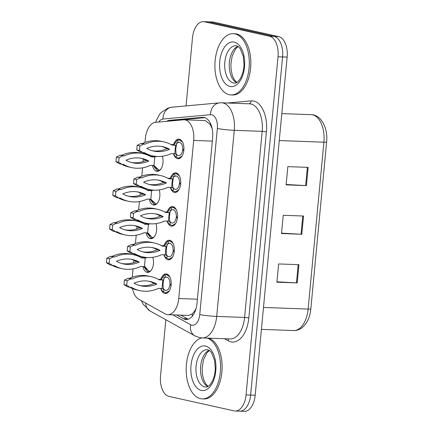 <?xml version="1.0" encoding="UTF-8"?>
<svg xmlns="http://www.w3.org/2000/svg" width="433" height="433" viewBox="0 0 433 433"><rect width="100%" height="100%" fill="white"/><g stroke="black" fill="none" stroke-linecap="round" stroke-linejoin="round"><path stroke-width="0.65" d="M155.961 223.617A9.807 5.499 92.1 0 1 155.875 233.696A9.807 5.499 92.1 0 1 150.836 238.702A9.807 5.499 92.1 0 1 150.273 238.632A9.807 5.499 92.1 0 1 146.056 232.84M146.63 223.785A9.807 5.499 92.1 0 1 146.792 223.363M159.144 189.925A9.807 5.499 92.1 0 1 159.057 200.003A9.807 5.499 92.1 0 1 154.024 205.015A9.807 5.499 92.1 0 1 153.461 204.939A9.807 5.499 92.1 0 1 149.239 199.148M149.813 190.092A9.807 5.499 92.1 0 1 149.975 189.67M162.326 156.232A9.807 5.499 92.1 0 1 162.24 166.315A9.807 5.499 92.1 0 1 157.206 171.322A9.807 5.499 92.1 0 1 156.643 171.251A9.807 5.499 92.1 0 1 152.427 165.455M152.995 156.4A9.807 5.499 92.1 0 1 153.163 155.983M152.773 257.305A9.807 5.499 92.1 0 1 152.687 267.388A9.807 5.499 92.1 0 1 147.653 272.395A9.807 5.499 92.1 0 1 147.09 272.325A9.807 5.499 92.1 0 1 142.874 266.528M143.442 257.473A9.807 5.499 92.1 0 1 143.604 257.056M164.075 245.608A9.807 5.499 92.1 0 1 169.233 240.228A9.807 5.499 92.1 0 1 169.796 240.299A9.807 5.499 92.1 0 1 174.347 250.734A9.807 5.499 92.1 0 1 168.518 259.832A9.807 5.499 92.1 0 1 167.955 259.762A9.807 5.499 92.1 0 1 163.966 254.848M167.262 211.916A9.807 5.499 92.1 0 1 172.421 206.536A9.807 5.499 92.1 0 1 172.984 206.611A9.807 5.499 92.1 0 1 177.53 217.041A9.807 5.499 92.1 0 1 171.706 226.14A9.807 5.499 92.1 0 1 171.143 226.069A9.807 5.499 92.1 0 1 167.149 221.155M170.445 178.228A9.807 5.499 92.1 0 1 175.603 172.843A9.807 5.499 92.1 0 1 176.166 172.919A9.807 5.499 92.1 0 1 180.718 183.354A9.807 5.499 92.1 0 1 174.889 192.452A9.807 5.499 92.1 0 1 174.326 192.376A9.807 5.499 92.1 0 1 170.337 187.467M173.633 144.535A9.807 5.499 92.1 0 1 178.786 139.155A9.807 5.499 92.1 0 1 179.349 139.226A9.807 5.499 92.1 0 1 183.901 149.661A9.807 5.499 92.1 0 1 178.077 158.759A9.807 5.499 92.1 0 1 177.514 158.689A9.807 5.499 92.1 0 1 173.519 153.775M160.892 279.301A9.807 5.499 92.1 0 1 166.05 273.921A9.807 5.499 92.1 0 1 166.613 273.992A9.807 5.499 92.1 0 1 171.165 284.427A9.807 5.499 92.1 0 1 165.336 293.525A9.807 5.499 92.1 0 1 164.773 293.45A9.807 5.499 92.1 0 1 160.778 288.54M132.493 288.584A18.392 10.311 -87.9 0 0 138.755 299.235L165.092 313.844A18.392 10.311 -87.9 0 0 166.835 314.515A18.392 10.311 -87.9 0 0 167.89 314.65A18.392 10.311 -87.9 0 0 178.742 298.532L193.686 140.438A18.392 10.311 -87.9 0 0 184.177 119.795A18.392 10.311 -87.9 0 0 183.435 119.811L155.474 122.36A18.392 10.311 -87.9 0 0 145.364 138.457L144.985 142.473M212.078 128.276A6.132 3.437 -87.9 0 0 211.899 128.076L210.2 124.428L205.215 120.558L184.177 119.795M167.89 314.65L188.707 315.408L192.295 313.801L194.601 311.111A6.132 3.437 -87.9 0 0 195.472 310.439M196.046 308.615A18.392 10.311 92.1 0 1 194.601 311.111M211.899 128.076A18.392 10.311 92.1 0 1 212.224 128.974M143.962 153.266L143.908 153.867M143.404 159.144L143.177 161.552M142.587 167.836L141.797 176.166M140.779 186.953L140.72 187.554M140.222 192.837L139.994 195.24M139.399 201.529L138.614 209.853M137.591 220.646L137.537 221.247M137.039 226.529L136.812 228.933M136.216 235.222L135.426 243.546M134.409 254.339L134.354 254.94M133.851 260.217L133.624 262.625M133.028 268.909L132.244 277.239M186.049 105.906L192.49 37.768A18.392 10.311 92.1 0 1 203.342 21.65L207.91 21.818A18.392 10.311 92.1 0 1 208.966 21.953L274.127 36.432A18.392 10.311 92.1 0 1 282.581 56.94L250.62 395.064A18.392 10.311 92.1 0 1 239.768 411.182L244.336 411.35A18.392 10.311 92.1 0 0 255.183 395.232L287.149 57.102A18.392 10.311 92.1 0 0 278.69 36.599L213.529 22.121A18.392 10.311 92.1 0 0 212.473 21.98L207.91 21.818A18.392 10.311 92.1 0 1 208.966 21.953L274.127 36.432A18.392 10.311 92.1 0 1 282.581 56.94L250.62 395.064A18.392 10.311 92.1 0 1 239.768 411.182A18.392 10.311 92.1 0 1 238.713 411.047M308.128 167.371L287.831 166.635L286.11 184.875L306.402 185.616L308.128 167.371M286.148 184.49L305.655 185.578A4.904 0.417 5.4 0 0 306.402 185.616M298.927 264.677L278.635 263.935L276.909 282.181L297.206 282.917L298.927 264.677M276.947 281.791L296.459 282.884A4.904 0.417 5.4 0 0 297.206 282.917M303.528 216.024L283.236 215.282L281.51 233.528L301.801 234.269L303.528 216.024M281.547 233.138L301.059 234.231A4.904 0.417 5.4 0 0 301.801 234.269M176.664 314.97L183.354 318.683A18.392 10.311 -87.9 0 0 185.097 319.348A18.392 10.311 -87.9 0 0 186.152 319.484A18.392 10.311 -87.9 0 0 196.999 303.371L212.635 137.959A18.392 10.311 -87.9 0 0 203.126 117.316A18.392 10.311 -87.9 0 0 202.384 117.338L169.53 120.325A18.392 10.311 -87.9 0 0 166.613 121.343M203.342 21.65A18.392 10.311 92.1 0 1 204.398 21.785L269.559 36.264A18.392 10.311 92.1 0 1 278.018 56.772L246.052 394.901A18.392 10.311 92.1 0 1 235.206 411.02A18.392 10.311 92.1 0 1 234.145 410.879L168.989 396.401A18.392 10.311 92.1 0 1 160.529 375.898L165.839 319.743M171.95 120.861A18.392 10.311 92.1 0 1 173.59 120.477L204.82 117.63M188.193 319.202A18.392 10.311 92.1 0 1 187.413 318.829L180.723 315.116M169.796 276.866L166.532 274.549L167.939 274.603M167.062 274.619L164.28 275.096L162.288 278.154L160.134 279.393L162.851 279.999L163.744 279.583L164.015 277.526L166.829 277.05C168.989 277.894 170.028 280.303 169.958 284.275L171.159 284.449M171.095 285.223L169.904 284.86C169.238 288.703 167.793 290.559 165.568 290.429L164.188 289.601L163.458 291.734L165.866 292.93L169.292 290.846M163.744 279.583L163.008 284.026L163.355 289.423L164.188 289.601A6.744 3.783 92.1 0 1 163.376 288.454M163.755 278.792A6.744 3.783 92.1 0 1 165.357 277.244L165.049 274.879M166.445 277.001L166.829 277.05M165.953 290.478L165.568 290.429M169.904 284.86L171.127 284.903M163.458 291.734L162.164 290.9L160.703 288.465M162.851 279.999L162.045 288.513L158.473 288.383A40.772 33.579 -77.5 0 1 139.702 290.597A40.772 33.579 -77.5 0 1 131.605 287.404L130.084 287.35L126.717 285.233L127.15 280.692L130.885 278.836L132.411 278.89A40.772 33.579 -77.5 0 1 151.182 276.676A40.772 33.579 -77.5 0 1 159.279 279.87L162.851 279.999M163.501 288.843L162.045 288.513M130.084 287.35L127.367 286.743L124.006 284.633L124.433 280.086L128.173 278.23L129.694 278.289A40.772 33.579 -77.5 0 1 148.465 276.075L151.182 276.676M158.316 279.328L160.134 279.393M139.702 290.597L136.985 289.991A40.772 33.579 -77.5 0 1 129.716 287.268M148.752 281.201A35.863 29.541 -77.5 0 1 154.143 283.447A35.863 29.541 -77.5 0 1 139.415 285.466M156.854 284.053A35.863 29.541 -77.5 0 1 140.768 285.807A35.863 29.541 -77.5 0 1 134.024 283.22A35.863 29.541 -77.5 0 1 150.116 281.466A35.863 29.541 -77.5 0 1 156.854 284.053L154.143 283.447M129.694 278.289L132.411 278.89M124.006 284.633L126.717 285.233M124.433 280.086L127.15 280.692M128.173 278.23L130.885 278.836M143.794 266.69L147.653 271.735L149.585 271.854M147.653 271.735L149.666 271.469A9.196 5.158 -87.9 0 0 151.615 269.716M149.666 271.469L148.167 270.441L144.887 266.647L144.433 266.587L145.239 258.073L141.667 257.944A40.772 33.579 102.5 0 0 133.57 254.75A40.772 33.579 102.5 0 0 114.799 256.964L113.278 256.91L109.538 258.766L109.111 263.307L112.472 265.424L113.993 265.478A40.772 33.579 102.5 0 0 122.095 268.671A40.772 33.579 102.5 0 0 140.866 266.457L144.433 266.587M143.545 266.555L148.167 270.441M147.074 257.505L145.239 258.073L140.709 257.402M145.336 257.332L142.527 257.473M116.417 261.294A35.863 29.541 102.5 0 0 123.156 263.881A35.863 29.541 102.5 0 0 139.247 262.127A35.863 29.541 102.5 0 0 132.509 259.54A35.863 29.541 102.5 0 0 116.417 261.294M112.109 265.342A40.772 33.579 102.5 0 0 119.378 268.065L122.095 268.671M133.57 254.75L130.858 254.149A40.772 33.579 102.5 0 0 112.087 256.363L110.561 256.309L106.827 258.16L106.394 262.707L109.76 264.823L112.472 265.424M121.808 263.54A35.863 29.541 102.5 0 0 136.53 261.521A35.863 29.541 102.5 0 0 131.139 259.275M114.799 256.964L112.087 256.363M113.278 256.91L110.561 256.309M109.538 258.766L106.827 258.16M109.111 263.307L106.394 262.707M139.247 262.127L136.53 261.521M207.147 338.086A30.656 17.185 92.1 0 1 220.419 371.254A30.656 17.185 92.1 0 1 202.271 398.885A30.656 17.185 92.1 0 1 200.511 398.663A30.656 17.185 92.1 0 1 186.19 368.418A30.656 17.185 92.1 0 1 201.843 337.886M208.668 338.141A30.656 17.185 92.1 0 1 221.945 371.314A30.656 17.185 92.1 0 1 203.791 398.945L202.271 398.885M172.978 243.173L169.72 240.856L171.122 240.91M170.245 240.927L167.463 241.403L165.471 244.466L163.317 245.706L166.034 246.307L166.932 245.89L167.203 243.839L170.017 243.357C172.172 244.201 173.216 246.61 173.14 250.588L174.347 250.756M174.277 251.53L173.086 251.167C172.421 255.01 170.981 256.866 168.751 256.737L167.371 255.914L166.64 258.046L169.049 259.237L172.48 257.159M166.932 245.89L166.191 250.334L166.543 255.73L167.371 255.914A6.744 3.783 92.1 0 1 166.564 254.761M166.943 245.1A6.744 3.783 92.1 0 1 168.54 243.552L168.231 241.186M169.628 243.308L170.017 243.357M169.141 256.791L168.751 256.737M173.086 251.167L174.31 251.216M166.64 258.046L165.352 257.207L163.885 254.772M166.034 246.307L165.227 254.821L161.661 254.691A40.772 33.579 -77.5 0 1 142.885 256.904A40.772 33.579 -77.5 0 1 134.787 253.711L133.267 253.657L129.905 251.546L130.333 246.999L134.073 245.143L135.594 245.197A40.772 33.579 -77.5 0 1 154.364 242.983A40.772 33.579 -77.5 0 1 162.462 246.177L166.034 246.307M166.683 255.151L165.227 254.821M133.267 253.657L130.549 253.056L127.188 250.94L127.616 246.399L131.356 244.542L132.877 244.596A40.772 33.579 -77.5 0 1 151.653 242.383L154.364 242.983M161.498 245.635L163.317 245.706M142.885 256.904L140.173 256.304A40.772 33.579 -77.5 0 1 132.904 253.576M151.934 247.508A35.863 29.541 -77.5 0 1 157.325 249.76A35.863 29.541 -77.5 0 1 142.603 251.779M160.042 250.361A35.863 29.541 -77.5 0 1 143.951 252.114A35.863 29.541 -77.5 0 1 137.212 249.527A35.863 29.541 -77.5 0 1 153.304 247.773A35.863 29.541 -77.5 0 1 160.042 250.361L157.325 249.76M132.877 244.596L135.594 245.197M127.188 250.94L129.905 251.546M127.616 246.399L130.333 246.999M131.356 244.542L134.073 245.143M176.166 209.48L172.902 207.169L174.31 207.218M173.433 207.234L170.645 207.716L168.659 210.774L166.505 212.013L169.216 212.614L170.115 212.197L170.386 210.146L173.2 209.669C175.36 210.508 176.399 212.917 176.328 216.895L177.53 217.068M177.46 217.837L176.269 217.48C175.609 221.323 174.163 223.179 171.939 223.049L170.559 222.221L169.823 224.354L172.237 225.55L175.663 223.466M170.115 212.197L169.373 216.641L169.725 222.037L170.559 222.221A6.744 3.783 92.1 0 1 169.747 221.068M170.126 211.407A6.744 3.783 92.1 0 1 171.722 209.859L171.419 207.499M172.816 209.621L173.2 209.669M172.323 223.098L171.939 223.049M176.269 217.48L177.492 217.523M169.823 224.354L168.534 223.515L167.073 221.079M169.216 212.614L168.415 221.128L164.843 220.998A40.772 33.579 -77.5 0 1 146.073 223.212A40.772 33.579 -77.5 0 1 137.975 220.024L136.449 219.964L133.088 217.853L133.516 213.307L137.256 211.45L138.776 211.51A40.772 33.579 -77.5 0 1 157.552 209.296A40.772 33.579 -77.5 0 1 165.65 212.484L169.216 212.614M169.866 221.458L168.415 221.128M136.449 219.964L133.737 219.363L130.371 217.247L130.804 212.706L134.544 210.849L136.065 210.903A40.772 33.579 -77.5 0 1 154.835 208.69L157.552 209.296M164.686 211.948L166.505 212.013M146.073 223.212L143.355 222.611A40.772 33.579 -77.5 0 1 136.086 219.888M155.122 213.821A35.863 29.541 -77.5 0 1 160.513 216.067A35.863 29.541 -77.5 0 1 145.786 218.086M163.225 216.668A35.863 29.541 -77.5 0 1 147.133 218.427A35.863 29.541 -77.5 0 1 140.395 215.84A35.863 29.541 -77.5 0 1 156.486 214.081A35.863 29.541 -77.5 0 1 163.225 216.668L160.513 216.067M136.065 210.903L138.776 211.51M130.371 217.247L133.088 217.853M130.804 212.706L133.516 213.307M134.544 210.849L137.256 211.45M179.349 175.787L176.09 173.476L177.492 173.53M176.615 173.546L173.833 174.023L171.841 177.081L169.687 178.32L172.404 178.926L173.303 178.51L173.573 176.453L176.388 175.977C178.542 176.821 179.587 179.23 179.511 183.202L180.718 183.376M180.648 184.149L179.457 183.787C178.791 187.63 177.346 189.486 175.121 189.356L173.741 188.528L173.011 190.661L175.419 191.857L178.845 189.773M173.303 178.51L172.561 182.953L172.913 188.35L173.741 188.528A6.744 3.783 92.1 0 1 172.929 187.381M173.308 177.714A6.744 3.783 92.1 0 1 174.91 176.171L174.602 173.806M175.998 175.928L176.388 175.977M175.511 189.405L175.121 189.356M179.457 183.787L180.68 183.83M173.011 190.661L171.722 189.827L170.256 187.392M172.404 178.926L171.598 187.44L168.026 187.31A40.772 33.579 -77.5 0 1 149.255 189.524A40.772 33.579 -77.5 0 1 141.158 186.331L139.637 186.277L136.271 184.16L136.704 179.619L140.444 177.763L141.964 177.817A40.772 33.579 -77.5 0 1 160.735 175.603A40.772 33.579 -77.5 0 1 168.832 178.797L172.404 178.926M173.054 187.77L171.598 187.44M139.637 186.277L136.92 185.67L133.559 183.56L133.986 179.013L137.726 177.157L139.247 177.216A40.772 33.579 -77.5 0 1 158.018 175.002L160.735 175.603M167.869 178.255L169.687 178.32M149.255 189.524L146.543 188.918A40.772 33.579 -77.5 0 1 139.269 186.195M158.305 180.128A35.863 29.541 -77.5 0 1 163.696 182.374A35.863 29.541 -77.5 0 1 148.974 184.393M166.413 182.98A35.863 29.541 -77.5 0 1 150.321 184.734A35.863 29.541 -77.5 0 1 143.583 182.147A35.863 29.541 -77.5 0 1 159.669 180.393A35.863 29.541 -77.5 0 1 166.413 182.98L163.696 182.374M139.247 177.216L141.964 177.817M133.559 183.56L136.271 184.16M133.986 179.013L136.704 179.619M137.726 177.157L140.444 177.763M182.537 142.1L179.273 139.783L180.68 139.837M179.803 139.854L177.016 140.33L175.029 143.388L172.875 144.627L175.587 145.234L176.485 144.817L176.756 142.766L179.571 142.284C181.73 143.128 182.769 145.537 182.694 149.515L183.901 149.683M183.83 150.457L182.639 150.094C181.979 153.937 180.534 155.793 178.304 155.664L176.924 154.841L176.193 156.968L178.607 158.164L182.033 156.086M176.485 144.817L175.744 149.261L176.096 154.657L176.924 154.841A6.744 3.783 92.1 0 1 176.117 153.688M176.496 144.027A6.744 3.783 92.1 0 1 178.093 142.479L177.79 140.113M179.186 142.235L179.571 142.284M178.694 155.718L178.304 155.664M182.639 150.094L183.863 150.143M176.193 156.968L174.905 156.134L173.444 153.699M175.587 145.234L174.78 153.747L171.214 153.618A40.772 33.579 -77.5 0 1 152.443 155.831A40.772 33.579 -77.5 0 1 144.341 152.638L142.82 152.584L139.458 150.468L139.886 145.926L143.626 144.07L145.147 144.124A40.772 33.579 -77.5 0 1 163.918 141.91A40.772 33.579 -77.5 0 1 172.015 145.104L175.587 145.234M176.236 154.078L174.78 153.747M142.82 152.584L140.108 151.983L136.741 149.867L137.174 145.32L140.909 143.469L142.435 143.523A40.772 33.579 -77.5 0 1 161.206 141.31L163.918 141.91M171.057 144.562L172.875 144.627M152.443 155.831L149.726 155.225A40.772 33.579 -77.5 0 1 142.457 152.503M161.487 146.435A35.863 29.541 -77.5 0 1 166.878 148.681A35.863 29.541 -77.5 0 1 152.156 150.7M169.595 149.288A35.863 29.541 -77.5 0 1 153.504 151.041A35.863 29.541 -77.5 0 1 146.765 148.454A35.863 29.541 -77.5 0 1 162.857 146.7A35.863 29.541 -77.5 0 1 169.595 149.288L166.878 148.681M142.435 143.523L145.147 144.124M136.741 149.867L139.458 150.468M137.174 145.32L139.886 145.926M140.909 143.469L143.626 144.07M146.976 232.997L150.836 238.042L152.773 238.161M150.836 238.042L152.854 237.782A9.196 5.158 -87.9 0 0 154.798 236.023M152.854 237.782L151.35 236.748L148.07 232.954L147.621 232.894L148.427 224.381L144.855 224.251A40.772 33.579 102.5 0 0 136.758 221.063A40.772 33.579 102.5 0 0 117.987 223.276L116.461 223.217L112.726 225.073L112.293 229.62L115.66 231.731L117.181 231.79A40.772 33.579 102.5 0 0 125.278 234.978A40.772 33.579 102.5 0 0 144.048 232.765L147.621 232.894M146.727 232.862L151.35 236.748M150.262 223.812L148.427 224.381L143.891 223.715M148.519 223.644L145.71 223.78M119.6 227.606A35.863 29.541 102.5 0 0 126.344 230.194A35.863 29.541 102.5 0 0 142.43 228.435A35.863 29.541 102.5 0 0 135.691 225.847A35.863 29.541 102.5 0 0 119.6 227.606M115.292 231.65A40.772 33.579 102.5 0 0 122.561 234.377L125.278 234.978M136.758 221.063L134.041 220.457A40.772 33.579 102.5 0 0 115.27 222.67L113.749 222.616L110.009 224.473L109.581 229.014L112.943 231.13L115.66 231.731M124.991 229.853A35.863 29.541 102.5 0 0 139.718 227.834A35.863 29.541 102.5 0 0 134.327 225.588M117.987 223.276L115.27 222.67M116.461 223.217L113.749 222.616M112.726 225.073L110.009 224.473M112.293 229.62L109.581 229.014M142.43 228.435L139.718 227.834M150.159 199.31L154.024 204.349L155.956 204.468M154.024 204.349L156.037 204.089A9.196 5.158 -87.9 0 0 157.98 202.33M156.037 204.089L150.803 199.207L151.61 190.693L148.037 190.563A40.772 33.579 102.5 0 0 139.94 187.37A40.772 33.579 102.5 0 0 121.17 189.584L119.649 189.53L115.909 191.386L115.481 195.927L118.842 198.043L120.363 198.097A40.772 33.579 102.5 0 0 128.46 201.291A40.772 33.579 102.5 0 0 147.236 199.077L150.803 199.207M149.91 199.175L154.538 203.055M153.444 190.119L151.61 190.693L147.074 190.022M151.707 189.952L148.892 190.087M122.788 193.914A35.863 29.541 102.5 0 0 129.527 196.501A35.863 29.541 102.5 0 0 145.618 194.747A35.863 29.541 102.5 0 0 138.879 192.16A35.863 29.541 102.5 0 0 122.788 193.914M118.48 197.962A40.772 33.579 102.5 0 0 125.749 200.685L128.46 201.291M139.94 187.37L137.229 186.769A40.772 33.579 102.5 0 0 118.453 188.977L116.932 188.923L113.192 190.78L112.764 195.326L116.125 197.437L118.842 198.043M128.179 196.16A35.863 29.541 102.5 0 0 142.901 194.141A35.863 29.541 102.5 0 0 137.51 191.895M121.17 189.584L118.453 188.977M119.649 189.53L116.932 188.923M115.909 191.386L113.192 190.78M115.481 195.927L112.764 195.326M145.618 194.747L142.901 194.141M153.347 165.617L157.206 170.662L159.138 170.781M157.206 170.662L159.22 170.396A9.196 5.158 -87.9 0 0 161.168 168.643M159.22 170.396L153.991 165.514L154.792 157L151.225 156.87A40.772 33.579 102.5 0 0 143.128 153.677A40.772 33.579 102.5 0 0 124.352 155.891L122.831 155.837L119.091 157.693L118.664 162.234L122.025 164.351L123.551 164.405A40.772 33.579 102.5 0 0 131.648 167.598A40.772 33.579 102.5 0 0 150.419 165.384L153.991 165.514M153.098 165.482L157.72 169.363M156.632 156.432L154.792 157L150.262 156.329M154.89 156.259L152.08 156.394M125.971 160.221A35.863 29.541 102.5 0 0 132.709 162.808A35.863 29.541 102.5 0 0 148.8 161.054A35.863 29.541 102.5 0 0 142.062 158.467A35.863 29.541 102.5 0 0 125.971 160.221M121.662 164.269A40.772 33.579 102.5 0 0 128.931 166.992L131.648 167.598M143.128 153.677L140.411 153.076A40.772 33.579 102.5 0 0 121.641 155.29L120.12 155.236L116.38 157.087L115.947 161.633L119.313 163.75L122.025 164.351M131.361 162.467A35.863 29.541 102.5 0 0 146.089 160.448A35.863 29.541 102.5 0 0 140.698 158.202M124.352 155.891L121.641 155.29M122.831 155.837L120.12 155.236M119.091 157.693L116.38 157.087M118.664 162.234L115.947 161.633M148.8 161.054L146.089 160.448M234.989 33.898A30.656 17.185 92.1 0 1 249.213 66.503A30.656 17.185 92.1 0 1 231 94.935A30.656 17.185 92.1 0 1 229.241 94.708A30.656 17.185 92.1 0 1 215.022 62.103A30.656 17.185 92.1 0 1 233.23 33.671A30.656 17.185 92.1 0 1 234.989 33.898M233.23 33.671L234.756 33.725A30.656 17.185 92.1 0 1 236.515 33.953A30.656 17.185 92.1 0 1 250.734 66.558A30.656 17.185 92.1 0 1 232.526 94.995L231 94.935M210.373 123.286A18.392 15.193 84.8 0 0 210.2 124.428M192.295 313.801A18.392 14.646 119 0 0 192.301 316.236M197.394 299.214L178.742 298.532M212.338 141.115L193.686 140.438M263.486 307.446L308.123 309.07A6.132 0.52 5.4 0 0 310.829 308.891C310.071 317.248 307.008 323.63 301.639 328.025C299.16 329.794 296.497 330.639 293.655 330.558A24.524 13.748 -87.9 0 0 308.123 309.07L323.895 142.192A24.524 13.748 -87.9 0 0 311.213 114.669C321.318 114.756 328.133 128.357 326.606 142.019A6.132 0.52 -174.6 0 1 323.895 142.192L279.258 140.568M326.596 141.981A6.132 0.52 -174.6 0 1 326.606 142.019L310.829 308.891M287.149 57.102L278.018 56.772M278.69 36.599L269.559 36.264M255.183 395.232L246.052 394.901M213.529 22.121L204.398 21.785M302.781 215.997L301.059 234.231M298.18 264.65L296.459 282.884M307.381 167.344L305.655 185.578M172.778 314.829L190.655 324.745A12.259 6.874 -87.9 0 0 191.819 325.194A12.259 6.874 -87.9 0 0 199.754 314.537L217.35 128.449A12.259 6.874 -87.9 0 0 211.71 114.777A12.259 6.874 -87.9 0 0 210.514 114.696L162.981 119.026A12.259 6.874 -87.9 0 0 158.711 122.063M217.35 128.449A12.259 1.045 -174.6 0 0 234.28 130.322L216.689 316.415A24.524 13.748 92.1 0 1 202.222 337.908L230.129 338.92A24.524 13.748 -87.9 0 0 244.596 317.432L262.187 131.34A24.524 13.748 -87.9 0 0 250.907 103.996A24.524 13.748 -87.9 0 0 249.5 103.817L221.599 102.8A24.524 13.748 92.1 0 1 223.006 102.984A24.524 13.748 92.1 0 1 234.28 130.322L262.187 131.34L266.419 131.811L248.829 317.903L244.596 317.432L216.689 316.415A12.259 1.045 -174.6 0 1 199.754 314.537M221.599 102.8L219.547 102.859A12.259 10.127 84.8 0 0 210.514 114.696M248.829 317.903A27.588 15.469 92.1 0 1 230.968 341.875A27.588 15.469 92.1 0 1 228.353 340.868L224.478 338.714M227.525 103.016L251.043 100.878A27.588 15.469 92.1 0 1 266.419 131.811M251.043 100.878A3.063 2.533 -95.2 0 1 249.029 103.801M228.067 338.85A3.063 2.441 -61 0 1 228.353 340.868M219.547 102.859L172.015 107.184A12.259 10.127 84.8 0 0 162.981 119.026M145.634 303.046A12.259 9.764 119 0 0 150.078 310.997L194.855 335.84A12.259 9.764 119 0 1 190.655 324.745M187.413 318.829L183.354 318.683M173.59 120.477L169.53 120.325M203.856 117.392L202.384 117.338M205.751 387.037A18.689 10.479 92.1 0 1 204.679 386.902A18.689 10.479 92.1 0 1 196.008 367.022A18.689 10.479 92.1 0 1 207.109 349.691L207.726 349.772C209.307 350.275 210.611 351.336 211.645 352.955L214.611 360.478L215.282 368.694C214.887 380.266 208.987 387.806 205.751 387.037M205.48 346.07A22.364 12.541 92.1 0 1 215.764 371.005A22.364 12.541 92.1 0 1 201.285 390.436A22.364 12.541 92.1 0 1 191.007 365.501A22.364 12.541 92.1 0 1 205.48 346.07M207.759 386.534A18.689 10.479 92.1 0 1 200.528 368.147A18.689 10.479 92.1 0 1 209.074 350.335M234.48 83.087A18.689 10.479 92.1 0 1 233.409 82.952A18.689 10.479 92.1 0 1 224.738 63.072A18.689 10.479 92.1 0 1 235.839 45.741L236.461 45.822C238.036 46.326 239.341 47.386 240.38 49.005L243.346 56.528L244.017 64.739C243.617 76.316 237.717 83.856 234.48 83.087M234.215 42.12A22.364 12.541 92.1 0 1 244.499 67.055A22.364 12.541 92.1 0 1 230.02 86.486A22.364 12.541 92.1 0 1 219.737 61.551A22.364 12.541 92.1 0 1 234.215 42.12M236.488 82.584A18.689 10.479 92.1 0 1 229.257 64.198A18.689 10.479 92.1 0 1 237.809 46.385M311.213 114.669L281.807 113.598M293.655 330.558L261.408 329.383M194.855 335.84L199.304 337.534L202.222 337.908M235.206 411.02L239.768 411.182M172.015 107.184L167.88 108.115L161.103 112.58L159.252 114.777L155.496 122.355M141.353 300.675L143.226 304.356L150.078 310.997M165.866 292.93L167.268 292.984M162.164 290.9L161.303 289.125M164.28 275.096L161.558 278.949M208.062 386.366L205.794 383.957L203.645 379.497L202.417 374.123L202.141 368.153L203.44 359.942L206.958 352.727L209.366 350.53M169.049 259.237L170.456 259.291M165.352 257.207L164.486 255.432M167.463 241.403L164.746 245.262M172.237 225.55L173.638 225.598M168.534 223.515L167.674 221.739M170.645 207.716L167.928 211.569M175.419 191.857L176.826 191.906M171.722 189.827L170.856 188.052M173.833 174.023L171.116 177.876M178.607 158.164L180.009 158.218M174.905 156.134L174.039 154.359M177.016 140.33L174.299 144.184M236.791 82.416L234.524 80.008L232.375 75.542L231.152 70.173L230.876 64.203L232.175 55.992L235.687 48.777L238.096 46.58"/></g></svg>

